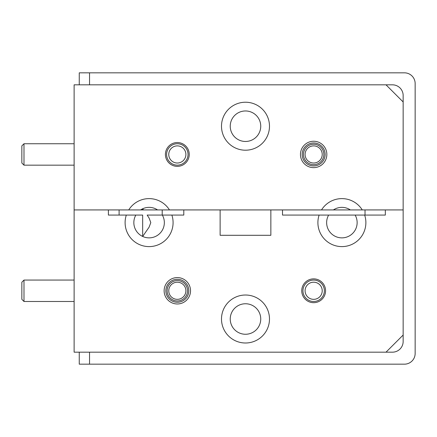 <?xml version="1.0" encoding="UTF-8"?>
<svg xmlns="http://www.w3.org/2000/svg" width="437" height="437" viewBox="0 0 437 437"><rect width="100%" height="100%" fill="white"/><g stroke="black" fill="none" stroke-linecap="round" stroke-linejoin="round"><path stroke-width="0.66" d="M221.499 319.01A23.991 23.991 0 0 0 245.49 343.001A23.991 23.991 0 0 0 269.482 319.01A23.991 23.991 0 0 0 245.49 295.019A23.991 23.991 0 0 0 221.499 319.01M386.018 84.827L392.442 84.827A10.712 10.712 0 0 1 403.154 95.539L403.154 101.968L386.018 84.827L74.121 84.827L74.121 209.929L108.392 209.929L108.392 215.075L126.32 215.075A23.991 23.991 0 0 0 149.093 246.605A23.991 23.991 0 0 0 171.872 215.075L183.797 215.075L183.797 209.929L220.128 209.929L220.128 235.297L270.853 235.297L270.853 209.929L282.51 209.929L282.51 215.075L319.114 215.075A23.991 23.991 0 0 0 341.887 246.605A23.991 23.991 0 0 0 364.666 215.075L385.33 215.075L385.33 209.929L403.154 209.929L403.154 341.461A10.712 10.712 0 0 1 392.442 352.173L74.121 352.173L74.121 209.929L140.621 209.929L141.561 209.35M164.132 290.774A13.197 13.197 0 0 0 177.329 303.972A13.197 13.197 0 0 0 190.527 290.774A13.197 13.197 0 0 0 177.329 277.582A13.197 13.197 0 0 0 164.132 290.774M165.847 290.774A11.482 11.482 0 0 0 177.329 302.257A11.482 11.482 0 0 0 188.811 290.774A11.482 11.482 0 0 0 177.329 279.292A11.482 11.482 0 0 0 165.847 290.774M147.302 215.07L162.351 215.075L147.154 215.075L149.093 218.058L150.803 222.613L149.093 227.169L142.67 236.444L142.67 215.075L126.32 215.075M301.743 290.774A11.908 11.908 0 0 0 313.657 302.688A11.908 11.908 0 0 0 325.565 290.774A11.908 11.908 0 0 0 313.657 278.866A11.908 11.908 0 0 0 301.743 290.774M187.522 290.774A10.198 10.198 0 0 1 177.329 300.973A10.198 10.198 0 0 1 167.131 290.774A10.198 10.198 0 0 1 177.329 280.581A10.198 10.198 0 0 1 187.522 290.774M171.872 215.075L162.351 215.075A15.251 15.251 0 0 1 149.093 237.865A15.251 15.251 0 0 1 135.836 215.075M328.629 215.075L355.144 215.075A15.251 15.251 0 0 1 341.887 237.865A15.251 15.251 0 0 1 328.629 215.075L319.114 215.075M260.742 319.01A15.251 15.251 0 0 1 245.49 334.261A15.251 15.251 0 0 1 230.239 319.01A15.251 15.251 0 0 1 245.49 303.759A15.251 15.251 0 0 1 260.742 319.01M386.018 352.173L403.154 335.032M147.979 209.929L140.621 209.929A15.251 15.251 0 0 1 157.566 209.929L147.979 209.929M355.144 215.075L364.666 215.075M221.499 126.217A23.991 23.991 0 0 0 245.49 150.208A23.991 23.991 0 0 0 269.482 126.217A23.991 23.991 0 0 0 245.49 102.225A23.991 23.991 0 0 0 221.499 126.217M300.459 154.452A13.197 13.197 0 0 0 313.657 167.644A13.197 13.197 0 0 0 326.849 154.452A13.197 13.197 0 0 0 313.657 141.255A13.197 13.197 0 0 0 300.459 154.452M302.175 154.452A11.482 11.482 0 0 0 313.657 165.934A11.482 11.482 0 0 0 325.133 154.452A11.482 11.482 0 0 0 313.657 142.97A11.482 11.482 0 0 0 302.175 154.452M165.415 154.452A11.908 11.908 0 0 0 177.329 166.36A11.908 11.908 0 0 0 189.237 154.452A11.908 11.908 0 0 0 177.329 142.538A11.908 11.908 0 0 0 165.415 154.452M323.85 154.452A10.198 10.198 0 0 1 313.657 164.645A10.198 10.198 0 0 1 303.458 154.452A10.198 10.198 0 0 1 313.657 144.254A10.198 10.198 0 0 1 323.85 154.452M260.742 126.217A15.251 15.251 0 0 1 245.49 141.468A15.251 15.251 0 0 1 230.239 126.217A15.251 15.251 0 0 1 245.49 110.965A15.251 15.251 0 0 1 260.742 126.217M128.729 209.929A23.991 23.991 0 0 1 169.463 209.929L143.505 209.929L142.67 208.782L142.67 209.929L144.21 209.929M333.415 209.929A15.251 15.251 0 0 1 350.365 209.929L362.257 209.929A23.991 23.991 0 0 0 321.523 209.929L350.365 209.929M169.463 209.929L321.523 209.929M362.257 209.929L403.154 209.929L403.154 101.968M89.541 352.173L89.541 364.168L404.438 364.168A10.712 10.712 0 0 0 415.15 353.457L415.15 83.543A10.712 10.712 0 0 0 404.438 72.832L89.541 72.832L89.541 84.827M89.541 364.168L79.261 364.168L79.261 352.173M79.261 84.827L79.261 72.832L89.541 72.832M322.222 154.452A8.571 8.571 0 0 0 313.657 145.882A8.571 8.571 0 0 0 305.086 154.452A8.571 8.571 0 0 0 313.657 163.017A8.571 8.571 0 0 0 322.222 154.452M185.894 154.452A8.571 8.571 0 0 0 177.329 145.882A8.571 8.571 0 0 0 168.758 154.452A8.571 8.571 0 0 0 177.329 163.017A8.571 8.571 0 0 0 185.894 154.452M166.617 154.452A10.712 10.712 0 0 1 177.329 143.74A10.712 10.712 0 0 1 188.041 154.452A10.712 10.712 0 0 1 177.329 165.159A10.712 10.712 0 0 1 166.617 154.452M320.747 285.973A8.571 8.571 0 0 0 308.85 283.679A8.571 8.571 0 0 0 306.561 295.581A8.571 8.571 0 0 0 318.458 297.87A8.571 8.571 0 0 0 320.747 285.973M304.786 296.783A10.712 10.712 0 0 1 307.648 281.909A10.712 10.712 0 0 1 322.522 284.771A10.712 10.712 0 0 1 319.66 299.645A10.712 10.712 0 0 1 304.786 296.783M185.894 290.774A8.571 8.571 0 0 0 177.329 282.209A8.571 8.571 0 0 0 168.758 290.774A8.571 8.571 0 0 0 177.329 299.345A8.571 8.571 0 0 0 185.894 290.774M23.991 165.159L21.85 163.017L21.85 145.882L23.991 143.74L23.991 165.159L74.121 165.159M23.991 301.486L21.85 299.345L21.85 282.209L23.991 280.068L23.991 301.486L74.121 301.486M162.203 215.075L162.203 209.929M23.991 143.74L74.121 143.74M23.991 280.068L74.121 280.068M119.104 209.929L119.104 215.075M365.026 209.929L365.026 215.075"/></g></svg>
